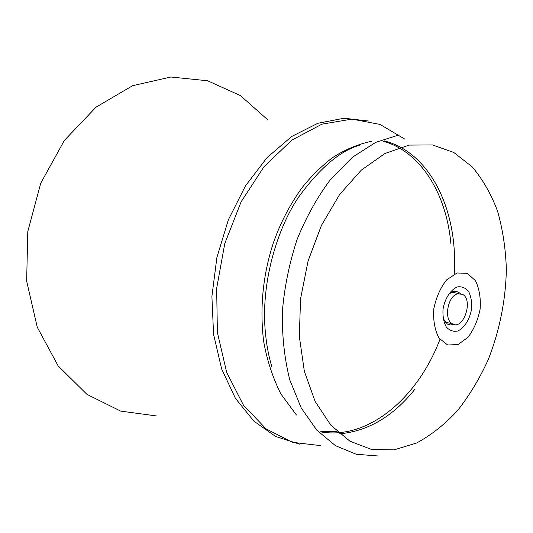 <?xml version="1.0" encoding="UTF-8"?>
<svg xmlns="http://www.w3.org/2000/svg" width="533" height="533" viewBox="0 0 533 533"><rect width="100%" height="100%" fill="white"/><g stroke="black" fill="none" stroke-linecap="round" stroke-linejoin="round"><path stroke-width="0.8" d="M457.314 293.89L462.351 294.263C473.864 299.713 463.35 330.88 452.33 323.784C443.703 319.68 447.567 296.381 457.314 293.89M320.759 431.304L337.096 431.603M450.878 243.554C446.521 194.432 421.263 152.072 383.64 141.332M321.699 432.05C369.256 439.692 418.105 397.018 439.952 339.388M454.183 274.135C458.38 212.194 431.117 152.638 384.373 140.939M339.601 433.815C367.983 431.23 392.994 416.48 414.647 389.57M267.633 119.718L240.476 95.634L207.63 80.763L170.873 77.012L132.67 85.68L96.053 107.14L64.36 140.432L40.781 183.139L27.783 231.542L26.65 281.104L37.257 327.202L58.144 365.885L86.919 394.347L120.718 411.123L156.662 415.973M368.896 121.064L343.998 118.239L317.821 123.29L291.678 136.495L267.046 157.635L245.46 185.877L228.364 219.789L216.918 257.392L211.901 296.381L213.566 334.324L221.648 368.943L235.426 398.331L253.835 421.11L275.628 436.467L299.486 444.122M271.85 366.731C268.392 355.331 266.127 342.626 265.054 328.621M265.034 328.401C261.41 279.072 278.586 226.065 298.886 196.737C319.893 167.988 340.134 150.812 359.602 145.203M296.448 415.007L280.758 393.76C272.536 377.104 266.826 359.588 263.622 341.193C259.205 304.363 264.128 271.51 273.109 243.648C279.912 223.86 289.446 205.365 301.705 188.156C310.459 177.056 320.546 167.009 331.972 158.028C344.245 149.926 357.536 144.31 371.847 141.185M458.014 344.565L468.047 337.236C473.957 329.341 477.988 319.933 480.14 309.007C480.879 298.067 479.327 288.633 475.483 280.691L467.321 273.349L457.021 272.983L446.607 279.898C440.311 287.893 436.027 297.654 433.742 309.18C433.082 320.673 434.861 330.36 439.092 338.235L447.68 344.998L458.014 344.565M457.214 286.947C450.485 289.812 444.842 298.6 443.036 309.147C442.617 316.149 443.683 322.079 446.241 326.936C449.519 330.58 453.383 331.932 457.827 330.993C464.443 327.868 469.82 319.234 471.572 309.04C472.018 302.244 471.039 296.408 468.634 291.524C465.489 287.753 461.685 286.221 457.214 286.947M460.279 293.583L458.267 292.011L452.784 291.604L448.226 294.616M443.103 318.468L447.36 324.077L450.405 324.977L453.67 324.357M404.607 139.013L380.036 124.436L351.94 119.106L321.899 124.169L291.877 140.106L264.168 166.489L241.103 201.84L224.773 243.594L216.651 288.406L217.391 332.539L226.698 372.454L243.474 405.213L266.034 428.838L292.404 442.33L320.606 445.608M416.553 443.023L394.04 449.872L371.441 449.426L349.908 441.191L330.713 425.061L315.136 401.456L304.363 371.374L299.326 336.443L300.552 298.806L308.087 260.957L321.419 225.426L339.594 194.545L361.274 170.16L384.966 153.491L409.157 145.096L432.476 144.929L453.756 152.445L472.105 166.769C482.691 179.281 491.199 194.145 497.622 211.368C502.772 229.55 505.684 248.824 506.35 269.198C505.784 300.079 499.461 331.373 487.981 360.201C479.447 378.85 469.267 395.679 457.441 410.703C444.815 424.381 431.19 435.155 416.553 443.023M399.144 134.882L375.698 142.371L352.546 157.168L330.92 178.921C317.608 196.604 306.342 216.771 297.101 239.424C289.346 263.016 284.422 287.14 282.337 311.792C281.984 336.11 284.482 358.862 289.839 380.056L301.265 408.045L316.809 430.171L335.477 445.681L356.231 454.263L378.024 455.988M458.84 293.563L451.578 292.104M452.33 323.784L445.122 322.132M454.436 291.251L458.267 292.011"/></g></svg>
